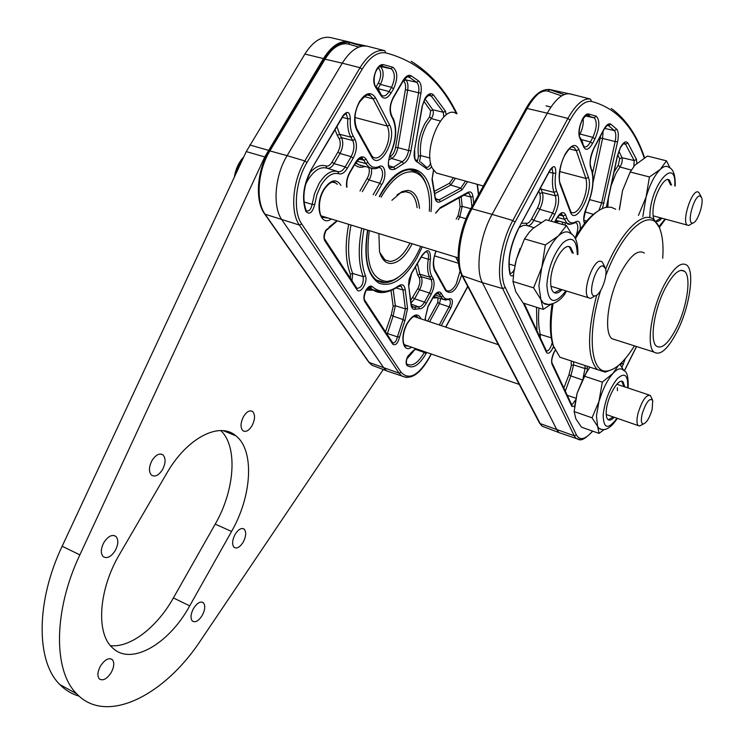 <?xml version="1.0" encoding="UTF-8"?>
<svg xmlns="http://www.w3.org/2000/svg" width="744" height="744" viewBox="0 0 744 744"><rect width="100%" height="100%" fill="white"/><g stroke="black" fill="none" stroke-linecap="round" stroke-linejoin="round"><path stroke-width="1.12" d="M152.083 460.387C155.924 454.658 159.588 452.854 163.066 454.984C165.931 458.388 165.735 463.289 162.48 469.687C158.658 475.463 154.975 477.267 151.441 475.109C148.605 471.705 148.819 466.804 152.083 460.387M103.974 542.357C108.243 536.061 112.251 534.099 115.999 536.48C118.659 539.791 118.398 544.515 115.208 550.672C110.949 557.005 106.922 558.967 103.128 556.568C100.487 553.257 100.775 548.514 103.974 542.357M235.03 534.527C238.34 529.3 241.4 527.496 244.199 529.133C246.45 531.914 246.152 536.173 243.316 541.939C240.014 547.193 236.945 548.998 234.1 547.351C231.868 544.571 232.175 540.302 235.03 534.527M243.539 416.538C246.729 411.572 249.761 409.916 252.635 411.562C255.332 414.696 255.127 419.421 252.039 425.717C248.859 430.72 245.808 432.385 242.897 430.72C240.219 427.577 240.433 422.852 243.539 416.538M100.44 666.094C104.82 659.528 108.791 657.38 112.353 659.658C114.539 662.551 114.176 666.81 111.265 672.446C106.904 679.039 102.914 681.188 99.296 678.9C97.139 675.998 97.51 671.739 100.44 666.094M193.431 608.611C197.067 602.928 200.378 600.985 203.363 602.789C205.483 605.495 205.149 609.634 202.349 615.214C198.732 620.924 195.412 622.868 192.38 621.054C190.278 618.348 190.631 614.2 193.431 608.611M79.069 696.096C71.768 694.05 65.351 690.2 59.818 684.526C35.954 661.463 35.768 601.636 62.152 546.245L79.859 554.857L264.762 156.947L323.445 58.581C331.498 45.905 339.934 40.334 348.75 41.859L356.078 43.831M331.582 37.823L330.364 37.535C321.436 35.982 312.936 41.487 304.882 54.052L246.255 151.59L62.152 546.245M220.791 430.571C238.024 446.633 234.844 490.287 215.211 524.129L173.399 597.934C157.244 626.894 130.665 647.885 110.484 645.69M166.665 473.426L119.719 554.02C98.812 589.016 95.725 632.465 112.009 647.345C130.46 666.68 168.888 644.248 189.711 605.858L231.57 531.449C251.983 496.062 254.736 450.39 235.895 435.835C219.629 421.346 187.079 437.602 166.665 473.426M383.262 369.517L200.871 640.11C164.694 695.454 106.253 725.456 76.678 693.78C53.177 670.837 53.354 610.731 79.859 554.857M580.134 439.685L576.172 438.439L574.21 435.77L502.665 288.607C495.802 275.754 500.545 242.637 512.821 220.503L492.119 214.384L547.268 113.172L527.105 108.475L471.938 208.794L492.119 214.384C479.731 236.499 475.202 269.7 482.391 282.655L556.949 429.939L559.004 432.636L562.864 433.947M564.166 94.562L550.067 89.578L573.485 94.73M570.174 93.884C562.883 92.758 555.238 99.194 547.268 113.172L567.904 118.426C575.8 104.439 583.296 97.985 590.373 99.054L570.174 93.884M406.596 377.543L401.769 375.98L399.091 373.172L299.376 225.051C290.058 212.217 292.494 181.071 304.817 160.927L287.1 155.673L342.277 63.175L325.044 59.167L269.905 150.92L287.1 155.673C274.676 175.817 272.406 207.055 281.995 219.973L383.913 368.057L386.666 370.903L391.409 372.493M456.314 113.581C440.495 81.273 417.012 61.045 385.857 52.908C377.682 51.541 369.777 56.99 362.123 69.248L307.012 162.452L304.817 160.927L360.003 67.704L342.277 63.175C350.331 50.387 358.71 44.752 367.415 46.24L372.493 47.551M574.954 237.848C582.431 225.032 589.88 216.262 597.274 211.538M615.688 209.231L611.038 207.176L605.672 207.381C596.046 210.013 585.974 220.466 575.447 238.74M662.718 258.28C663.527 246.701 662.737 237.392 660.374 230.352C653.093 205.465 624.597 226.399 606.444 273.857L605.728 275.689M605.644 269.114C620.868 231.682 643.011 209.985 653.837 219.61L658.831 226.753L664.941 219.173M600.603 290.606C586.635 335.191 590.969 373.972 607.346 370.968C615.753 369.656 624.783 361.296 634.446 345.867M553.062 303.794C550.327 321.408 550.448 335.451 553.434 345.923L559.888 357.204L568.118 359.929M613.019 369.154L605.225 372.149L597.293 369.582C587.239 358.19 587.025 333.377 596.66 295.163M554.159 348.155L552.634 343.961C549.797 334.01 549.602 320.72 552.057 304.101M412.092 243.865C405.703 256.252 398.682 262.799 391.056 263.497C385.476 263.395 381.616 259.349 379.496 251.333L378.891 233.69M391.939 200.294L402.039 191.561L407.852 190.371C414.492 191.329 418.379 197.318 419.504 208.348M417.114 207.65C416.249 200.443 413.934 195.56 410.167 192.994L406.057 191.627L400.495 192.77L396.98 194.9M379.84 252.625L384.936 259.889L390.033 261.442C397.203 260.819 403.834 254.736 409.916 243.195M369.275 230.742C365.164 262.641 371.042 279.558 386.917 281.502L392.879 280.2C403.694 275.373 412.976 264.139 420.713 246.506M429.334 211.222C429.93 202.573 429.316 194.965 427.502 188.39C424.554 178.3 419.421 172.766 412.12 171.799C401.509 171.427 391.177 179.871 381.114 197.141M411.079 169.734L417.235 171.836C421.169 174.366 424.173 178.634 426.247 184.642C424.173 178.634 421.169 174.366 417.235 171.836L409.339 169.66L411.079 169.734M398.57 277.094L391.307 281.325L385.169 282.664L376.408 280.088C382.937 284.292 390.321 283.297 398.57 277.094M692.32 223.061C686.312 223.135 694.496 194.417 700.067 196.016L701.583 197.625C704.103 203.345 697.286 222.958 692.748 223.051L692.32 223.061M691.409 223.87L688.804 225.478L687.307 225.088C681.513 221.647 691.595 189.869 697.872 191.906L698.709 192.278L701.201 196.835M668 179.564L670.604 184.856M671.581 185.107L669.414 180.085C664.69 175.575 654.013 194.919 653.083 209.845C652.721 214.737 653.195 218.187 654.515 220.187M642.816 216.616L649.438 176.96L660.272 169.39C663.564 166.34 666.326 165.596 668.568 167.149C673.32 168.86 675.524 175.156 675.189 186.037M619.417 208.832L622.533 190.631L619.361 209.864M655.427 221.108C657.166 222.158 659.286 221.228 661.779 218.318M638.454 215.425L646.155 196.89C649.949 184.27 654.655 175.1 660.272 169.39L666.475 160.825L647.438 156.054L634.837 165.233L630.187 172.004L622.533 190.631L630.298 171.79M666.475 160.825L670.037 167.977M649.438 176.96L630.187 172.004M660.812 218.057L655.715 221.275M440.188 174.068L436.291 172.989L432.459 168.47C422.248 150.948 442.717 103.583 456.119 113.534M664.848 288.97C672.836 273.922 679.412 268.035 684.582 271.318C691.622 276.601 687.038 307.253 676.473 328.067C668.493 343.44 661.797 349.447 656.385 346.09C649.568 341.022 653.957 310.136 664.848 288.97M616.432 340.129L612.014 338.725C603.477 332.698 607.876 297.107 620.626 272.918C629.963 255.769 637.868 249.138 644.323 253.044M677.366 331.089C668.093 349.001 660.291 355.995 653.985 352.079C646.071 346.211 651.158 310.267 663.853 285.631C673.143 268.156 680.779 261.321 686.777 265.124C694.98 271.3 689.632 306.919 677.366 331.089M568.779 246.673L569.606 247.203L572.248 252.951M573.308 253.258L570.676 247.51C564.575 241.233 550.848 264.064 550.69 281.046C550.551 286.617 551.499 290.337 553.545 292.197C555.814 293.954 558.614 293.145 561.925 289.769M548.393 304.51L543.427 303.106L540.888 299.507L538.889 285.845L545.333 244.971L558.419 235.876C563.106 231.691 567.04 230.807 570.22 233.225C572.006 234.332 578.274 236.88 577.893 254.411L577.883 254.597M515.164 264.418L516.336 259.535L513.779 272.667L512.979 281.483L515.759 291.657L523.116 303.031L543.278 309.392L540.888 299.507L533.587 287.844L541.874 267.208C545.966 253.146 551.481 242.702 558.419 235.876L566.444 225.572L571.615 234.1M566.444 225.572L545.864 219.75L532.899 228.548L529.142 232.361L524.52 238.898L516.336 259.535L520.13 248.412M550.904 304.352L543.278 309.392M533.587 287.844L512.979 281.483M545.333 244.971L524.52 238.898M560.864 289.444L554.392 292.755M594.707 295.87C586.811 296.819 595.507 264.901 602.928 265.868L605.458 268.407C608.183 275.633 600.445 295.833 594.949 295.852L594.707 295.87M594.512 296.112L590.643 298.446L588.457 297.767C581.631 293.108 592.577 259.861 600.529 261.209L602.203 261.879L604.909 267.17M235.597 174.431L238.787 165.14L243.576 157.319M234.314 177.184C235.727 168.814 238.88 162.053 243.781 156.891M652.163 409.33C649.614 417.896 646.676 422.787 643.327 424.015C641.151 423.634 640.779 420.211 642.221 413.757C646.248 401.76 649.754 397.361 652.748 400.542L652.163 409.33M641.979 424.722L639.468 426.042L638.203 425.577C636.613 423.736 636.557 419.644 638.045 413.292C642.063 400.523 646.145 394.562 650.303 395.408L652.432 399.816M621.789 381.337L623.891 386.592M624.811 386.899L623.081 381.914C618.683 376.938 606.834 397.547 606.258 411.376C606.016 415.505 606.574 418.221 607.941 419.523C609.513 420.797 611.587 420.044 614.172 417.263M602.156 429.511L599.125 428.544L597.646 426.414L596.446 415.924L602.305 382.146L612.982 373.386C617.074 368.996 620.356 367.778 622.83 369.722C624.328 371.693 628.271 369.619 628.234 385.969L628.029 387.977M574.489 407.34L577.121 393.176L574.154 411.572L575.819 418.742L581.492 427.186L599.041 433.389L597.646 426.414L592.029 417.812L599.255 400.746C602.807 389.019 607.374 379.905 612.982 373.386L618.292 365.611M617.446 390.665L617.362 387.717M589.908 367.136L584.263 376.111L577.121 393.176L587.025 370.996M619.91 364.216L623.556 370.103M604.258 429.502L599.041 433.389M592.029 417.812L574.154 411.572M602.305 382.146L584.263 376.111M613.261 416.947L608.313 419.802M330.364 37.535L348.75 41.859M304.882 54.052L323.445 58.581M249.77 144.978L268.296 150.279M246.255 151.59L264.762 156.947M215.211 524.129L231.57 531.449M173.399 597.934L189.711 605.858M574.591 406.159L571.848 406.401L552.029 364.244C551.053 361.184 551.732 357.139 554.066 352.117L555.071 350.405M606.341 207.241L617.315 156.045L620.403 147.405C623.416 142.113 625.899 140.635 627.852 142.978L636.492 159.421L636.817 163.271M623.351 143.741L625.527 144.243L624.058 143.267M618.887 151.199L622.003 157.7L634.167 160.555L625.527 144.243L627.852 142.978M582.459 119.17C584.524 115.469 586.505 113.739 588.402 113.972L596.214 116.166C600.082 120.221 599.655 127.81 594.93 138.923L592.494 143.518C588.634 149.99 585.658 151.032 583.566 146.633L580.32 139.249C577.883 134.497 578.59 127.801 582.459 119.17M583.119 118.491C583.687 123.458 582.654 128.638 580.013 134.032L592.856 137.361C596.744 128.424 597.265 121.942 594.4 117.915L586.16 115.525L588.402 113.972M565.04 154.38C571.094 144.448 575.716 142.829 578.906 149.516L588.42 177.36C594.047 191.729 575.428 227.199 570.267 211.724L560.148 184.67C557.916 176.077 559.544 165.986 565.04 154.38M570.425 210.719L571.104 212.254C574.191 214.012 577.642 211.463 581.473 204.619C586.179 194.649 587.658 185.926 585.891 178.448L576.312 150.651L574.266 147.535L572.192 146.903M569.281 148.865L576.312 150.651L578.906 149.516M606.574 206.479L607.867 206.488L607.876 207.027M613.856 172.32L618.301 165.177L619.687 158.835L617.771 154.743M619.687 158.835L622.003 157.7C622.663 160.602 621.984 163.699 619.957 167L615.958 173.389L610.638 186.874M608.518 196.49L607.867 206.488M509.073 264.036L514.885 265.757M537.959 94.097C541.548 91.466 544.859 90.47 547.891 91.131L561.608 95.892M589.946 116.417L588.281 114.316M547.891 91.131L550.067 89.578C542.683 88.424 535.02 94.73 527.105 108.475L525.813 108.801L470.766 208.878M644.192 157.905C633.776 126.861 616.255 108.038 591.61 101.435C584.831 100.44 577.651 106.652 570.09 120.072L515.081 222.131C503.325 243.362 498.74 275.113 505.288 287.472L502.665 288.607L482.391 282.655L462.071 275.661C454.333 262.399 458.648 230.501 470.692 208.999L471.938 208.794C459.643 230.538 455.384 263.274 462.768 276.136L540.191 423.606L574.21 435.77L576.395 434.868C579.883 440.867 585.268 439.611 592.54 431.092M461.819 275.206L539.586 423.178L542.153 426.191L545.975 427.633M588.42 177.36L585.891 178.448L559.721 171.538M550.923 107.117L546.022 105.834L550.969 107.052M505.288 287.472L576.395 434.868M624.356 370.754L636.473 346.509M584.514 223.619C583.017 219.703 583.659 214.337 586.458 207.539C592.475 193.282 594.242 181.118 591.759 171.027L590.615 167.623C589.322 161.987 590.438 155.45 593.954 147.982L603.775 129.456C606.444 124.732 608.815 122.983 610.917 124.229L616.711 129.224C618.524 131.428 618.813 135.641 617.567 141.862L602.445 208.497M554.568 222.214L556.391 218.782C560.371 212.133 563.441 210.831 565.617 214.886L566.863 218.159C568.835 222.912 571.876 224.084 575.977 221.656C579.306 220.224 580.701 222.847 580.171 229.524M513.481 275.224C511.77 276.442 510.57 276.024 509.9 273.959C507.259 260.819 510.012 245.892 518.159 229.171L549.909 170.097C553.964 164.638 555.908 165.68 555.74 173.222C554.726 180.801 555.024 186.818 556.633 191.255L557.944 194.705C559.432 200.322 558.363 206.944 554.736 214.57L551.183 221.256M553.573 346.388C550.765 352.656 548.375 354.609 546.403 352.265L523.32 303.096M587.351 366.29L587.221 370.698M625.286 358.627L621.965 367.303M585.463 428.591L581.966 427.354M515.081 222.131L512.821 220.503L567.904 118.426L570.09 120.072M585.416 115.794L594.428 117.719L596.214 116.166M579.102 133.66L580.013 134.032L579.288 135.38M581.501 139.63L590.42 141.955L592.856 137.361L594.93 138.923M583.724 145.666L583.938 146.605C585.881 147.721 588.039 146.168 590.42 141.955L592.494 143.518M579.381 129.112L580.525 124.257M549.063 172.143L553.071 173.175L551.834 168.079M540.581 187.916L541 189.078L554.048 192.389C552.318 187.665 551.992 181.266 553.071 173.175L555.74 173.222M539.958 189.088L541 189.078L542.357 192.519L555.368 195.839L554.048 192.389L556.633 191.255M521.609 223.219L526.157 223.237C527.905 223.712 529.747 222.242 531.662 218.829L537.605 207.753C540.181 202.34 540.916 197.634 539.8 193.645L542.357 192.519C543.678 197.272 542.804 202.861 539.726 209.297L552.606 213.026C555.749 206.423 556.67 200.694 555.368 195.839L557.944 194.705M537.605 207.753L539.726 209.297L533.801 220.373L541.102 222.512M548.616 220.531L552.606 213.026L554.736 214.57M519.2 227.701C522.204 225.451 524.892 224.753 527.264 225.637L533.904 227.673M531.662 218.829L533.801 220.373C531.653 224.214 529.57 225.999 527.543 225.72M510.133 273.346C511.481 273.671 512.839 272.406 514.216 269.551M539.8 193.645L538.823 191.189M538.963 308.035C538.107 318.544 538.554 327.341 540.293 334.428L551.267 337.804M546.505 351.066C548.858 350.815 550.774 347.969 552.243 342.528M538.74 334.549L540.293 334.428L540.311 337.897M536.936 330.699L536.536 307.263M559.358 215.007L563.096 215.983L560.855 213.937M557.414 217.443L564.352 219.257L563.096 215.983L565.617 214.886M555.619 220.652L558.186 220.977M570.927 224.232L567.114 223.312L564.352 219.257L566.863 218.159M575.912 236.201C578.228 229.729 578.395 225.265 576.423 222.837L575.651 222.521M565.235 222.819L565.254 225.237M562.771 224.53L562.408 222.075M559.283 221.256L555.219 222.4M633.841 166.377L634.167 160.555L636.492 159.421M618.301 165.177L619.957 167L631.247 170.069M607.374 125.383L608.611 125.662L607.578 125.28M604.621 128.405L614.395 130.6L608.611 125.662L610.917 124.229M603.096 131.149L602.584 138.449L615.158 141.537C616.227 136.152 615.976 132.506 614.395 130.6L616.711 129.224M592.643 172.961L600.176 138.114L602.584 138.449L593.061 182.41M589.667 199.643L601.673 202.852L615.158 141.537L617.567 141.862M598.966 210.385L601.673 202.852L604.063 203.159M584.998 211.873L593.405 214.356M583.994 220.27L586.644 221.061M586.458 207.539L586.514 207.799C583.882 217.192 583.166 221.954 584.375 222.084L585.323 222.633M600.176 138.114L600.548 135.957M621.268 362.942L622.244 361.965M620.645 365.276L621.742 363.091L623.463 364.309M573.54 361.724L573.615 364.932L585.063 368.559L585.007 365.518M583.11 377.747L585.063 368.559L587.379 368.038M563.85 388.052L568.983 374.697L571.308 365.453L573.615 364.932L570.843 375.934L582.115 379.803M568.983 374.697L570.843 375.934L565.301 391.158M567.254 395.324L575.847 398.207M571.811 405.006L575.465 400.077M571.308 365.453L571.187 360.942M527.264 225.637L526.157 223.237M591.61 101.435L590.373 99.054M572.006 146.959L574.266 147.535L572.545 146.81C571.606 145.926 569.114 148.586 565.068 154.789C559.395 164.108 558.335 181.006 560.204 183.322L560.148 184.67M570.267 211.724L570.304 210.394L560.306 183.61M583.566 146.633L582.515 142.048M582.357 143.053L582.44 141.816L580.292 137.789M580.32 139.249L579.753 137.129C580.032 139.463 577.037 130.609 582.478 119.589C586.179 115.078 587.648 113.72 586.895 115.515L594.4 117.915L585.277 115.897M509.9 273.959L510.059 272.75C507.566 260.53 510.291 246.124 518.205 229.543L518.14 229.673M518.159 229.171L549.863 170.646M549.909 170.097L549.946 170.506C551.75 167.995 552.634 167.14 552.587 167.939L551.741 168.144M546.403 352.265L546.338 350.731L524.101 303.338M556.354 219.266L556.391 218.782M575.977 221.656L574.926 222.968M603.71 129.986L603.775 129.456M593.889 148.502L593.954 147.982M591.908 170.032C594.493 180.718 592.689 193.3 586.514 207.799L586.467 207.883M607.429 125.355L608.583 125.373C608.285 126.164 609.224 121.923 603.793 129.847L593.963 148.363C590.578 156.556 589.49 162.564 590.69 166.396L590.615 167.623M591.759 171.027L590.764 166.628M555.164 350.601L554.103 352.368C552.057 357.39 551.341 360.831 551.964 362.691L552.029 364.244M552.16 363.156L571.773 404.941L571.848 406.401M558.865 432.524L542.153 426.191L539.372 422.75M354.897 119.831L355.669 125.922M430.46 259.433C429.269 266.696 429.707 272.304 431.771 276.247L433.175 278.758C434.868 282.915 434.208 288.077 431.204 294.243L426.247 303.292C423.978 307.207 421.709 309.03 419.43 308.751L415.701 309.132C413.143 309.923 411.572 308.472 410.986 304.77L408.586 285.101L409.098 279.567L411.544 273.076L422.09 255.248C427.902 248.087 430.692 249.482 430.46 259.433L428.312 259.21C428.87 255.564 428.395 253.155 426.907 251.983L425.977 251.677M412.697 271.244L412.604 271.811M366.002 290.095C368.28 286.431 370.391 285.287 372.335 286.663C379.849 293.155 388.666 292.848 398.793 285.743C402.225 283.669 404.364 284.933 405.201 289.556L407.563 308.416L404.885 320.738L399.584 336.958C397.826 343.468 395.548 345.886 392.748 344.212L364.765 301.608C363.295 298.567 363.714 294.736 366.002 290.095M368.987 287.333L370.27 287.733L369.238 287.249M382.304 292.513L372.604 289.593L370.27 287.733L372.335 286.663M426.703 352.423L426.052 353.632C419.151 365.304 412.799 369.247 406.996 365.471C405.592 363.472 405.843 360.449 407.74 356.385L409.646 354.386M435.547 213.026L439.239 208.859M431.604 166.442C429.707 169.418 427.995 170.153 426.47 168.637L417.496 162.183C414.575 160.816 413.552 156.919 414.436 150.502L422.071 106.634L424.889 98.589C427.967 93.725 430.804 92.479 433.389 94.841L445.461 111.181L446.242 114.901M428.256 95.344L431.315 96.041L429.121 95M425.029 98.915L432.757 109.777L443.359 112.26L431.315 96.041L433.389 94.841M373.144 194.807L379.784 183.182C383.253 176.44 383.467 171.315 380.426 167.809L379.133 167.428M346.611 187.06L346.574 186.763C346.099 181.889 347.132 177.128 349.68 172.459L355.576 162.294C359.65 156.231 363.184 155.217 366.169 159.244L367.973 162.471C370.8 167.158 374.539 168.497 379.189 166.489C385.318 163.196 387.113 176.998 381.681 184.717L375.488 195.495M381.681 184.717L379.784 183.182L369.033 179.974L362.337 191.654M363.993 229.124C360.431 248.022 360.914 263.599 365.453 275.857C368.224 282.078 360.077 295.126 356.85 289.565L324.812 240.786C323.398 237.903 323.724 234.407 325.788 230.296L328.002 228.399M304.073 201.968L312.145 204.358L314.554 193.542L318.99 183.638C325.156 173.817 331.443 169.79 337.869 171.566L338.818 173.77C332.791 172.124 326.895 175.91 321.129 185.126L316.972 194.407L314.712 204.554C312.406 212.784 309.467 215.081 305.886 211.445C301.515 198.713 303.329 184.689 311.317 169.381L343.114 115.441C347.383 110.521 349.792 111.647 350.34 118.817C349.866 125.959 350.815 131.697 353.158 136.05L355.055 139.426C357.371 144.894 356.757 151.134 353.205 158.147L347.271 168.339C344.556 172.738 341.738 174.552 338.818 173.77M376.734 69.183C378.817 65.797 381.002 64.272 383.281 64.616L392.804 67.202C397.826 71.303 398.077 78.501 393.557 88.787L391.102 93.009C387.15 98.915 383.699 99.705 380.77 95.381L376.185 88.136C372.8 83.449 372.986 77.134 376.734 69.183M380.082 66.281L391.418 68.885L380.24 66.43C384.034 70.355 384.099 76.353 380.435 84.425L391.53 87.318C395.287 79.031 395.25 72.893 391.418 68.885L381.384 66.095L383.281 64.616M359.519 101.519C365.723 92.47 371.051 91.242 375.515 97.817L389.624 125.02C397.78 139.147 379.087 171.752 371.386 156.566L356.683 130.014C353.186 121.681 354.135 112.177 359.519 101.519M371.554 155.44L373.051 157.3C376.901 159.207 380.77 157.021 384.657 150.744C389.289 141.546 390.182 133.316 387.326 126.043L373.153 98.878L370.419 95.781L367.62 95.037M364.188 96.599L373.153 98.878L375.515 97.817M422.229 246.971L416.882 258.047C404.336 279.158 391.725 287.547 379.049 283.213C367.211 275.55 363.379 257.889 367.555 230.212M379.263 196.593L380.668 194.054C403.936 151.683 436.291 166.628 430.971 211.696M411.516 347.178C402.885 353.753 399.547 336.437 407.173 323.315C413.227 313.987 417.877 312.517 421.132 318.906M418.249 317.939L417.021 316.618C417.077 316.265 414.148 313.066 407.247 323.603C404.224 329.406 402.857 335.153 403.155 340.854C403.685 343.858 404.29 345.514 404.959 345.821L408.642 346.183M331.247 219.089C320.162 227.125 314.238 204.758 323.789 189.404C330.606 179.555 336.325 178.225 340.938 185.405M337.283 184.335L335.842 183.033C334.837 182.048 331.006 179.555 323.91 189.878C316.088 203.093 320.432 218.383 322.598 217.369L327.648 217.992M337.106 171.325L326.886 168.163C320.348 166.358 313.977 170.385 307.765 180.234L305.542 184.475M360.003 190.976L367.145 178.448C369.433 174.394 369.926 170.711 368.615 167.391M417.617 160.509L418.444 156.184L420.686 155.617L429.986 158.007M418.444 156.184C417.152 145.099 419.411 134.06 425.215 123.058L429.632 116.836L430.664 110.856L423.875 101.231M430.664 110.856L432.757 109.777C433.836 112.604 433.324 115.534 431.241 118.556L427.084 124.415C421.625 134.776 419.486 145.173 420.686 155.617L419.523 161.736M445.786 289.667L446.447 290.569C449.516 292.085 452.78 289.89 456.239 283.966L460.09 270.937M332.801 182.141L335.842 183.033L332.875 182.131M415.143 315.986L417.021 316.618L415.199 315.986M330.875 51.187C336.809 45.263 342.612 42.882 348.285 44.045L358.831 47.058M362.133 46.128L350.136 42.566L367.043 46.165M348.285 44.045L350.136 42.566C341.394 41.059 333.024 46.593 325.044 59.167L324.114 59.39L269.058 150.976M307.012 162.452C295.201 181.778 292.838 211.649 301.748 223.99L299.376 225.051L264.752 214.105C254.746 201.029 256.866 170.72 269.012 151.06L269.905 150.92C257.591 170.739 255.518 201.55 265.199 214.365L369.201 362.477L399.091 373.172L401.1 372.307C408.977 380.482 418.221 375.757 428.851 358.134L431.12 353.949M264.492 213.742L368.81 362.235L371.721 365.127L376.371 366.894M458.527 263.283L434.57 255.899M458.425 262.325L455.774 257.247M389.624 125.02L387.326 126.043L354.962 117.505M356.376 163.689L356.897 163.503M301.748 223.99L401.1 372.307M445.665 327.09L467.706 286.403M478.457 194.9L477.127 184.289M461.643 274.852C456.946 290.16 451.627 295.433 445.665 290.662L434.719 270.9C432.506 265.989 432.915 259.414 435.928 251.165M440.02 207.743L467.92 192.343C470.617 191.115 472.301 192.501 472.952 196.509L473.742 203.456M467.595 181.657L461.95 189.971L440.429 201.736C437.184 203.121 435.305 201.243 434.784 196.072L432.013 179.62L433.473 170.199M391.27 115.869C389.168 110.41 389.837 104.244 393.288 97.362L403.174 80.343C405.88 76.009 408.549 74.502 411.181 75.832L418.621 80.966C421.02 83.189 421.792 87.234 420.927 93.102L410.93 150.818C409.581 157.3 407.108 161.578 403.518 163.652L395.12 169.102C388.201 171.287 386.592 166.163 390.293 153.738C396.059 140.523 396.952 129.019 392.981 119.207L391.27 115.869L391.288 114.511C389.596 109.331 390.284 103.779 393.362 97.873L393.288 97.362M328.997 227.097L336.855 220.81M425.298 320.292L425.187 318.404L428.033 306.342L432.98 297.321C436.365 291.871 439.192 290.597 441.452 293.508L442.801 295.917C444.54 298.856 446.93 299.767 449.971 298.642C452.919 298.921 453.198 302.045 450.808 308.016L441.257 325.621M410.325 353.419L415.663 348.611M367.415 46.24L384.769 50.713C376.241 49.262 367.982 54.926 360.003 67.704L362.123 69.248M376.213 86.704L378.408 82.956L380.435 84.425L377.98 88.629L389.075 91.531L391.53 87.318L393.557 88.787M380.937 94.302L381.812 95.52C384.239 96.729 386.657 95.399 389.075 91.531L391.102 93.009M378.408 82.956C381.505 76.111 381.44 71.061 378.194 67.806M342.407 117.357L347.783 118.752L346.258 113.999L345.458 113.748M336.948 126.62L339.599 134.283L350.824 137.119C348.304 132.488 347.29 126.368 347.783 118.752L350.34 118.817M309.857 172.794C315.437 166.591 320.803 164.312 325.946 165.968C328.048 166.544 330.066 165.27 332.01 162.155L337.953 152.008C340.492 147.024 340.901 142.597 339.208 138.71L337.274 135.343L339.599 134.283L341.533 137.649L352.721 140.495L350.824 137.119L353.158 136.05M339.208 138.71L341.533 137.649C343.533 142.271 343.04 147.544 340.027 153.469L351.131 156.686C354.209 150.613 354.739 145.22 352.721 140.495L355.055 139.426M337.953 152.008L340.027 153.469L334.084 163.615L345.188 166.879L351.131 156.686L353.205 158.147M337.953 171.594C340.464 172.208 342.872 170.636 345.188 166.879L347.271 168.339M332.01 162.155L334.084 163.615C331.908 167.149 329.601 168.693 327.174 168.256M306.165 210.45L306.305 210.84C309.048 211.612 310.992 209.455 312.145 204.358L314.712 204.554M337.274 135.343L335.042 129.847M350.963 225.134C347.29 244.664 347.857 260.772 352.665 273.439L363.193 276.666C358.487 264.018 357.994 247.947 361.705 228.427M357.008 288.421C361.603 287.788 363.658 283.873 363.193 276.666L365.453 275.857M350.405 278.321L350.415 274.248L352.665 273.439L351.996 280.739M350.415 274.248C345.43 261.191 344.853 244.581 348.676 224.437M358.887 158.983L363.881 160.276L362.356 158.621L360.682 158.147M356.739 161.169L365.695 163.503L363.881 160.276L366.169 159.244M355.892 162.406L358.515 164.768L363.007 165.94M373.944 168.749L369.433 167.605L365.695 163.503L367.973 162.471M371.572 168.516L371.526 173.454L370.233 177.751L369.033 179.974L367.145 178.448M364.913 166.433C360.998 167.995 357.566 167.381 354.628 164.573M443.75 117.022L443.359 112.26L445.461 111.181M429.632 116.836L431.241 118.556L440.346 121.04M426.461 167.316C428.06 167.614 429.465 166.2 430.664 163.066M407.387 76.79L409.172 77.19L407.563 76.744M404.513 79.004L405.657 79.841L416.584 82.277L409.172 77.19L411.181 75.832M389.307 156.91L390.302 156.445C392.888 154.985 394.646 151.953 395.594 147.349L405.359 89.764C405.954 85.597 405.378 82.724 403.639 81.152L405.657 79.841C407.721 81.719 408.4 85.142 407.684 90.089L418.602 92.767C419.337 87.699 418.667 84.202 416.584 82.277L418.621 80.966M405.359 89.764L407.684 90.089L397.901 147.647L408.623 150.52L418.602 92.767L420.927 93.102M395.594 147.349L397.901 147.647C396.766 153.125 394.673 156.733 391.604 158.472L402.206 161.615C405.322 159.821 407.461 156.119 408.623 150.52L410.93 150.818M390.302 156.445L391.604 158.472L388.591 160.034M388.731 165.745L393.585 167.195L402.206 161.615L403.518 163.652M390.293 153.738L390.423 154.101C386.303 165.066 390.033 168.6 389.698 167.856L393.585 167.195L395.12 169.102M403.639 81.152L403.174 80.343M461.15 196.732L462.201 206.339L459.783 216.885L466.042 218.764M456.202 219.062L458.081 215.676L460.099 206.804L462.201 206.339L470.859 208.701M458.081 215.676L459.783 216.885L458.258 219.666M463.94 195.198L470.84 197.048L469.036 193.328L468.041 193.031M471.919 206.776L470.84 197.048L472.952 196.509M460.099 206.804L459.122 197.858M455.449 178.29L450.724 185.107L460.731 188.102L465.558 181.09M434.691 191.152L449.506 183.238L450.724 185.107L434.905 193.58M435.668 198.75L439.183 199.829L460.731 188.102L461.95 189.971M434.784 196.072L436.291 199.885L439.183 199.829L440.429 201.736M449.506 183.238L453.412 177.732M436.477 293.48L439.453 294.373L437.537 293.006M434.831 294.968L440.811 296.782L439.453 294.373L441.452 293.508M433.65 296.577L436.226 297.265L433.64 296.605M446.037 300.185L443.08 299.33L440.811 296.782L442.801 295.917M440.671 298.604L439.49 303.636L449.116 306.853C450.622 303.552 450.762 301.181 449.543 299.739L449.255 299.609M427.642 321.073L437.798 302.473L439.49 303.636L429.613 321.733M415.403 349.327L424.331 352.479L424.731 351.745M439.286 324.961L449.116 306.853L450.808 308.016M413.06 351.828L406.847 358.971M406.949 364.095C412.39 366.829 418.175 362.96 424.331 352.479L426.052 353.632M437.798 302.473L437.993 297.795M437.76 297.721L432.813 298.037M367.257 288.746L371.87 289.37L367.211 288.802M396.357 287.984L402.988 290.039L401.165 286.273L399.947 285.863M393.223 289.76L395.334 305.719L405.378 308.899L402.988 290.039L405.201 289.556M385.504 331.843L391.27 314.963L393.158 306.203L395.334 305.719L393.092 316.135L403.062 319.567L405.378 308.899L407.563 308.416M391.27 314.963L393.092 316.135L387.429 333.517L397.417 336.865L403.062 319.567L404.885 320.738M392.813 342.965C394.925 343.012 396.459 340.975 397.417 336.865L399.584 336.958M386.471 333.312L387.429 333.517L387.243 334.502M393.158 306.203L391.084 290.727M373.609 290.225L366.281 290.113M417.561 264.167L419.774 274.183L421.206 276.684C422.676 280.2 422.136 284.561 419.588 289.769L429.455 293.034C432.05 287.696 432.617 283.232 431.148 279.642L429.734 277.14C427.521 272.936 427.047 266.966 428.312 259.21L421.383 257.099M410.762 300.353L417.84 288.57C419.979 284.189 420.425 280.516 419.188 277.568L421.206 276.684L431.148 279.642L433.175 278.758M417.84 288.57L419.588 289.769L414.622 298.781L424.489 302.083L429.455 293.034L431.204 294.243M411.237 304.222L418.584 306.807C420.555 307.049 422.527 305.477 424.489 302.083L426.247 303.292M412.864 297.581L414.622 298.781L411.079 302.873M411.758 306.203L414.603 307.207L418.584 306.807L419.43 308.751M410.986 304.77L411.227 304.11L412.167 306.974L414.603 307.207L415.701 309.132M419.188 277.568L417.747 275.066L419.774 274.183L429.734 277.14L431.771 276.247M417.747 275.066L415.561 267.44M326.886 168.163L325.946 165.968M385.857 52.908L384.769 50.713M436.105 251.221C433.324 258.01 432.85 264.129 434.682 269.57L434.719 270.9M445.665 290.662L445.619 289.36L434.831 269.849M367.536 95.046L370.419 95.781C369.173 92.916 365.564 95 359.603 102.058C354.693 110.754 353.716 119.579 356.683 128.554L356.683 130.014M371.386 156.566L371.377 155.124L356.85 128.852M380.77 95.381L380.798 94.014L379.142 90.787M376.185 88.136L375.618 86.165C374.855 87.215 372.223 77.292 376.808 69.731C379.598 66.3 381.263 65.091 381.802 66.123L391.139 68.68L392.804 67.202M378.975 91.893L379.003 90.517L376.073 86.574M305.886 211.445L306.035 210.106C301.962 198.332 303.766 184.921 311.448 169.883L311.392 169.976M311.317 169.381L343.161 116.073M343.114 115.441L343.217 115.971C345.895 113.469 346.909 112.809 346.258 113.999L345.365 113.785M356.85 289.565L356.739 287.984L324.961 239.522M324.812 240.786L324.719 239.14C323.807 238.127 324.207 235.318 325.909 230.724L337.246 220.931M355.623 162.862L355.576 162.294M349.727 173.008L349.68 172.459M379.189 166.489L378.212 167.791M360.589 158.165L362.356 158.621C362.523 156.435 360.301 157.821 355.678 162.769L349.782 172.924C347.411 177.36 346.444 181.741 346.881 186.065L346.574 186.763M429.037 95.018L430.451 95.334C430.664 93.493 428.823 94.73 424.945 99.064L422.071 106.634M422.313 106.569L414.436 150.502M416.556 160.137L417.496 162.183M426.47 168.637L426.21 167.019L420.695 162.08M403.183 80.966L403.239 80.864C407.135 76.511 409.079 75.265 409.051 77.116L407.47 76.772M393.306 97.966L403.239 80.864M392.981 119.207L391.428 114.781M467.92 192.343L467.111 193.44M432.013 179.62L433.631 170.423M449.971 298.642L448.958 299.72M406.996 365.471L406.55 363.593C406.447 364.411 405.787 360.514 407.814 356.655L415.905 348.694M437.463 293.024L438.542 293.35C437.435 295.052 440.932 288.365 433.036 297.619L428.098 306.63L425.187 318.404M398.226 286.728L398.793 285.743M369.154 287.268L370.028 287.537C370.893 285.891 369.582 286.858 366.094 290.439C364.169 295.433 363.686 298.632 364.644 300.037L364.765 301.608M364.886 300.399L392.618 342.696L392.748 344.212M408.661 285.919L411.227 304.11M386.415 370.717L371.721 365.127L368.568 361.9M649.828 217.685L649.986 212.896C651.967 182.354 676.733 156.249 674.771 185.935M565.849 290.969C554.401 305.431 548.068 303.347 546.849 284.719C548.375 267.422 553.769 253.434 563.031 242.739C572.043 235.681 576.795 239.577 577.279 254.42M617.009 418.249C608.09 430.023 603.477 428.907 603.17 414.882C604.863 400.737 609.522 388.731 617.167 378.873C624.495 372.056 628.02 374.762 627.741 387.001L627.666 387.857M160.862 454.045L163.066 454.984M113.748 535.42L115.999 536.48M242.711 528.473L244.199 529.133M250.895 410.874L252.635 411.562M110.531 658.7L112.353 659.658M201.847 602.054L203.363 602.789M59.818 684.526L76.678 693.78M223.256 430.692L235.895 435.835M606.527 207.204L617.474 155.989L620.412 147.758C625.723 139.937 624.662 144.15 624.979 143.304L623.928 143.332M592.708 431.148C581.185 443.219 579.344 439.602 576.172 438.439L559.004 432.636M560.697 214.012L561.999 214.133C561.599 215.118 562.883 209.948 556.419 219.136L554.764 222.27M575.531 222.605L576.423 222.837L575.568 222.568C570.555 224.614 567.737 224.865 567.114 223.312L555.777 220.345M555.536 220.819L558.102 220.949M624.439 370.819L636.566 346.537M644.564 157.682C637.264 135.743 626.188 119.347 611.336 108.494M525.896 108.652C533.634 95.083 541.493 88.722 549.463 89.559L564.082 94.59M408.912 285.25L411.609 273.401L422.155 255.583C428.693 247.873 426.117 253.304 426.907 251.983L425.894 251.695M435.761 213.091L439.602 208.645L467.502 193.226L469.036 193.328L467.957 193.049M376.408 280.088C366.959 272.49 364.086 255.889 367.787 230.287M379.524 196.676L380.751 194.472C388.266 181.768 396.152 173.845 404.42 170.683C409.591 169.046 413.869 169.427 417.235 171.836M431.288 354.014L428.916 358.385C419.83 374.223 410.781 380.091 401.769 375.98L386.666 370.903M379.04 167.447L380.426 167.809L378.687 167.567C375.692 169.12 372.604 169.13 369.433 167.605L362.998 165.931M449.237 299.646L443.08 299.33L433.706 296.503M399.872 285.882L401.165 286.273L398.514 286.524C387.447 293.396 378.817 294.419 372.604 289.593L367.834 288.133M360.487 165.717L360.375 165.252M445.833 327.146L467.809 286.589M478.68 194.482L477.434 184.382M457.021 113.758C445.851 90.638 430.571 73.154 411.19 61.287M346.881 186.065L347.011 187.181M414.678 150.409C414.65 157.97 415.059 161.113 415.896 159.83M390.423 154.101C396.394 140.532 397.305 128.535 393.139 118.11M435.035 195.579L432.208 178.783M425.428 317.8L425.559 320.376M324.17 59.288C332.075 46.779 340.613 41.199 349.782 42.538L362.058 46.137M559.888 357.204L597.293 369.582M607.346 370.968L605.225 372.149M552.634 343.961L553.434 345.923M400.495 192.77L402.039 191.561M392.879 280.2L391.307 281.325M410.167 192.994L405.331 191.608M687.307 225.088L653.13 215.825M692.748 223.051L688.804 225.478M669.414 180.085L668.428 179.825M659.258 227.627L665.341 219.285M436.291 172.989L483.34 186.009M681.067 270.305L684.582 271.318M612.014 338.725L653.985 352.079M570.676 247.51L569.606 247.203M543.427 303.106C546.868 306.556 560.065 303.933 566.417 291.146M588.457 297.767L550.941 286.273M458.164 257.852L321.38 215.955M594.949 295.852L590.643 298.446M643.327 424.015L639.468 426.042M638.203 425.577L606.239 414.52M519.228 384.425L404.15 344.621M648.973 394.971L616.841 384.239M498.331 344.677L413.711 316.423M623.081 381.914L622.161 381.607M599.125 428.544C604.733 431.604 610.815 428.209 617.353 418.37"/></g></svg>
